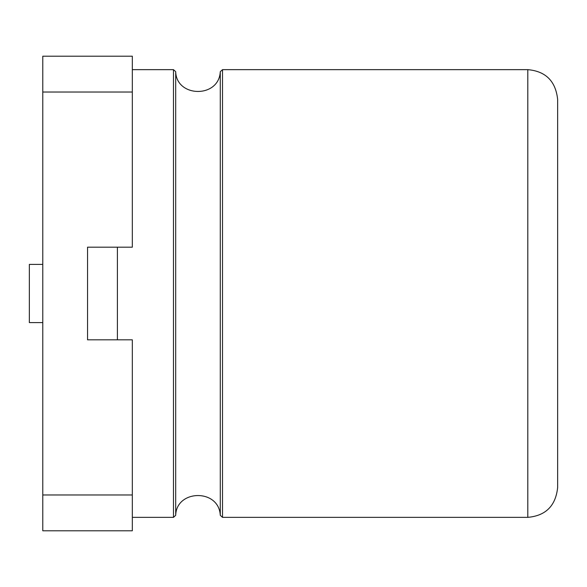 <?xml version="1.0" encoding="UTF-8"?>
<svg xmlns="http://www.w3.org/2000/svg" width="587" height="587" viewBox="0 0 587 587"><rect width="100%" height="100%" fill="white"/><g stroke="black" fill="none" stroke-linecap="round" stroke-linejoin="round"><path stroke-width="0.88" d="M87.551 293.5L87.551 339.814L87.551 247.186L87.551 339.814L132.324 339.814L132.324 530.787L42.785 530.787L42.785 494.973L132.324 494.973M42.785 264.399L42.785 322.601L29.35 322.601L29.35 264.399L42.785 264.399L42.785 56.213L132.324 56.213L132.324 247.186L87.551 247.186M42.785 322.601L42.785 494.973M557.65 487.511L557.65 99.489C555.713 81.197 545.763 71.247 527.801 69.648L527.801 517.352C545.763 515.753 555.713 505.803 557.65 487.511M132.324 517.352L173.466 517.352L173.466 69.648L132.324 69.648M117.4 339.814L117.4 247.186M173.466 517.352L175.696 515.32L175.696 71.68L173.466 69.648M175.696 515.32C176.364 489.345 219.017 488.582 220.279 515.32L220.279 71.68C219.017 98.418 176.364 97.655 175.696 71.68M42.785 92.027L132.324 92.027M220.279 515.32L222.51 517.352L222.51 69.648L220.279 71.68M222.51 517.352L527.801 517.352M222.51 69.648L527.801 69.648"/></g></svg>
